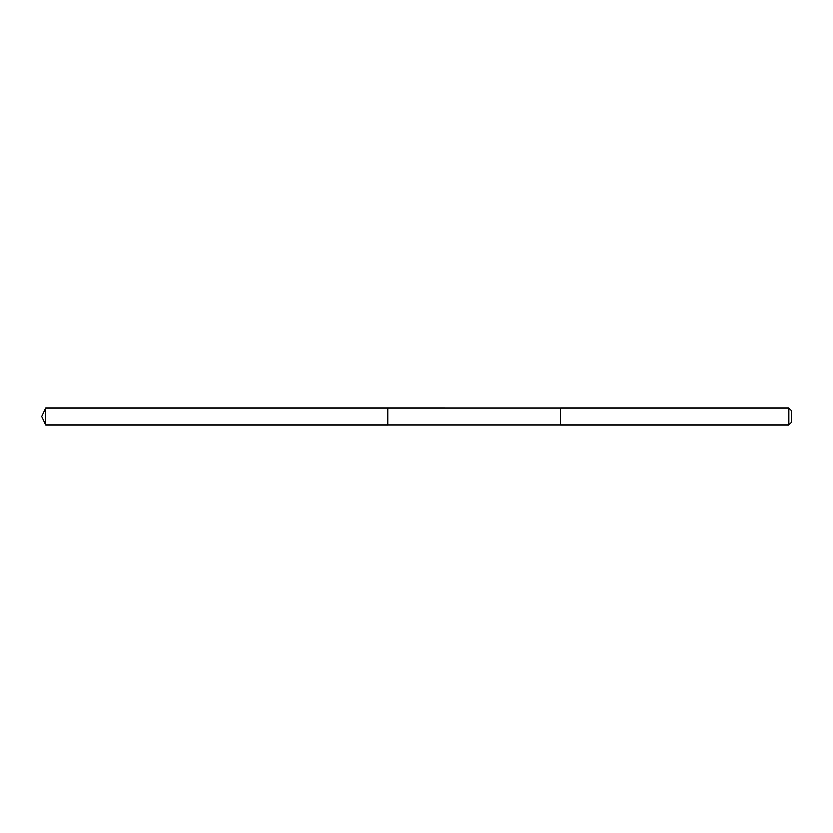 <?xml version="1.0" encoding="UTF-8"?>
<svg xmlns="http://www.w3.org/2000/svg" width="833" height="833" viewBox="0 0 833 833"><rect width="100%" height="100%" fill="white"/><g stroke="black" fill="none" stroke-linecap="round" stroke-linejoin="round"><path stroke-width="1.25" d="M387.668 425.153L387.668 407.847L45.68 407.847L45.68 425.153L387.668 425.153L387.668 407.847L560.671 407.858L560.671 425.142L45.68 425.153L41.65 416.5L45.68 425.153M560.671 408.774L560.671 425.153L788.851 425.153L788.851 407.847L560.671 407.847L560.671 408.774M788.851 407.847L791.35 410.346L791.35 422.654L788.851 425.153M41.65 416.5L45.68 407.847"/></g></svg>
